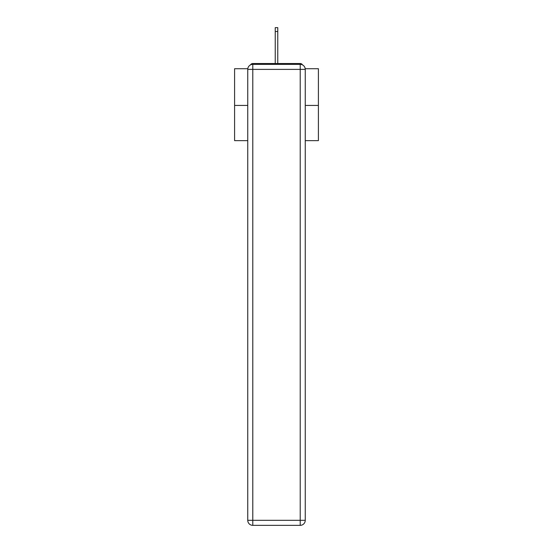 <?xml version="1.0" encoding="UTF-8"?>
<svg xmlns="http://www.w3.org/2000/svg" width="553" height="553" viewBox="0 0 553 553"><rect width="100%" height="100%" fill="white"/><g stroke="black" fill="none" stroke-linecap="round" stroke-linejoin="round"><path stroke-width="0.83" d="M305.201 68.717L318.41 68.717L318.41 140.635L305.249 140.635M247.751 105.429L234.59 105.429L234.59 140.635L247.751 140.635M234.59 105.429L234.59 68.717L247.799 68.717M318.41 105.429L305.249 105.429M302.456 64.888A2.516 2.516 0 0 0 300.217 63.526L252.783 63.526A2.516 2.516 0 0 0 250.544 64.888M300.217 63.526L289.578 63.526M263.422 63.526L252.783 63.526M252.783 64.362L300.217 64.362A5.032 5.032 0 0 1 305.249 69.388L305.249 520.318A5.032 5.032 0 0 1 300.217 525.35L252.783 525.35L252.783 520.318L300.217 520.318L300.217 69.388L252.783 69.388L252.783 520.318L247.751 520.318L247.751 69.388L252.783 69.388L252.783 64.362A5.032 5.032 0 0 0 247.751 69.388A5.032 5.032 0 0 1 252.783 64.362M247.751 520.318A5.032 5.032 0 0 0 252.783 525.35A5.032 5.032 0 0 1 247.751 520.318M277.758 31.507L275.242 31.507L275.242 27.65L277.758 27.65L277.758 63.526M275.242 31.507L275.242 63.526M300.217 525.35A5.032 5.032 0 0 0 305.249 520.318L300.217 520.318L300.217 525.35M305.249 69.388A5.032 5.032 0 0 0 300.217 64.362L300.217 69.388L305.249 69.388"/></g></svg>

